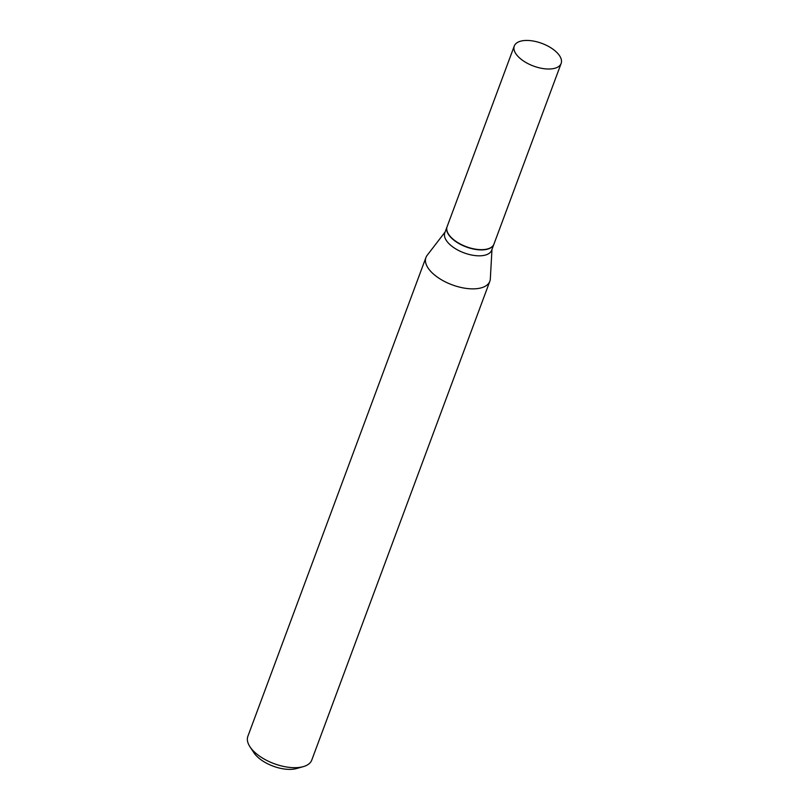 <?xml version="1.0" encoding="UTF-8"?>
<svg xmlns="http://www.w3.org/2000/svg" width="809" height="809" viewBox="0 0 809 809"><rect width="100%" height="100%" fill="white"/><g stroke="black" fill="none" stroke-linecap="round" stroke-linejoin="round"><path stroke-width="1.21" d="M527.539 40.45A24.998 12.084 -159.6 0 1 552.183 48.651A24.998 12.084 -159.6 0 1 561.143 63.436A24.998 12.084 -159.6 0 1 547.885 69.008A24.998 12.084 -159.6 0 1 523.241 60.806A24.998 12.084 -159.6 0 1 514.281 46.012A24.998 12.084 -159.6 0 1 527.539 40.45M561.143 63.436L493.955 244.096A24.998 12.084 -159.6 0 1 480.708 249.657A24.998 12.084 -159.6 0 1 456.054 241.456A24.998 12.084 -159.6 0 1 447.104 226.672L514.281 46.012M493.905 244.217A24.998 12.084 -159.6 0 1 493.864 244.338A24.998 12.084 -159.6 0 1 473.568 249.061A24.998 12.084 -159.6 0 1 448.924 235.106A24.998 12.084 -159.6 0 1 447.013 226.904A24.998 12.084 -159.6 0 1 447.053 226.793M491.973 249.415L490.325 278.852A34.089 16.473 -159.6 0 1 489.829 281.269L311.758 760.096A34.089 16.473 -159.6 0 1 303.274 766.639L296.498 768.55A27.273 13.177 -159.6 0 1 254.248 753.24A27.273 13.177 -159.6 0 1 253.884 752.704L250.001 746.828A34.089 16.473 -159.6 0 1 247.857 736.332L425.938 257.505A34.089 16.473 -159.6 0 1 427.132 255.351L445.122 231.991M303.274 766.639A34.089 16.473 -159.6 0 1 250.466 747.506A34.089 16.473 -159.6 0 1 250.001 746.828M489.829 281.269A34.089 16.473 -159.6 0 1 462.151 287.711A34.089 16.473 -159.6 0 1 428.537 268.679A34.089 16.473 -159.6 0 1 425.938 257.505M493.864 244.338L491.66 250.254A24.998 12.084 -159.6 0 1 471.364 254.977A24.998 12.084 -159.6 0 1 446.72 241.021A24.998 12.084 -159.6 0 1 444.808 232.83L447.013 226.904"/></g></svg>
